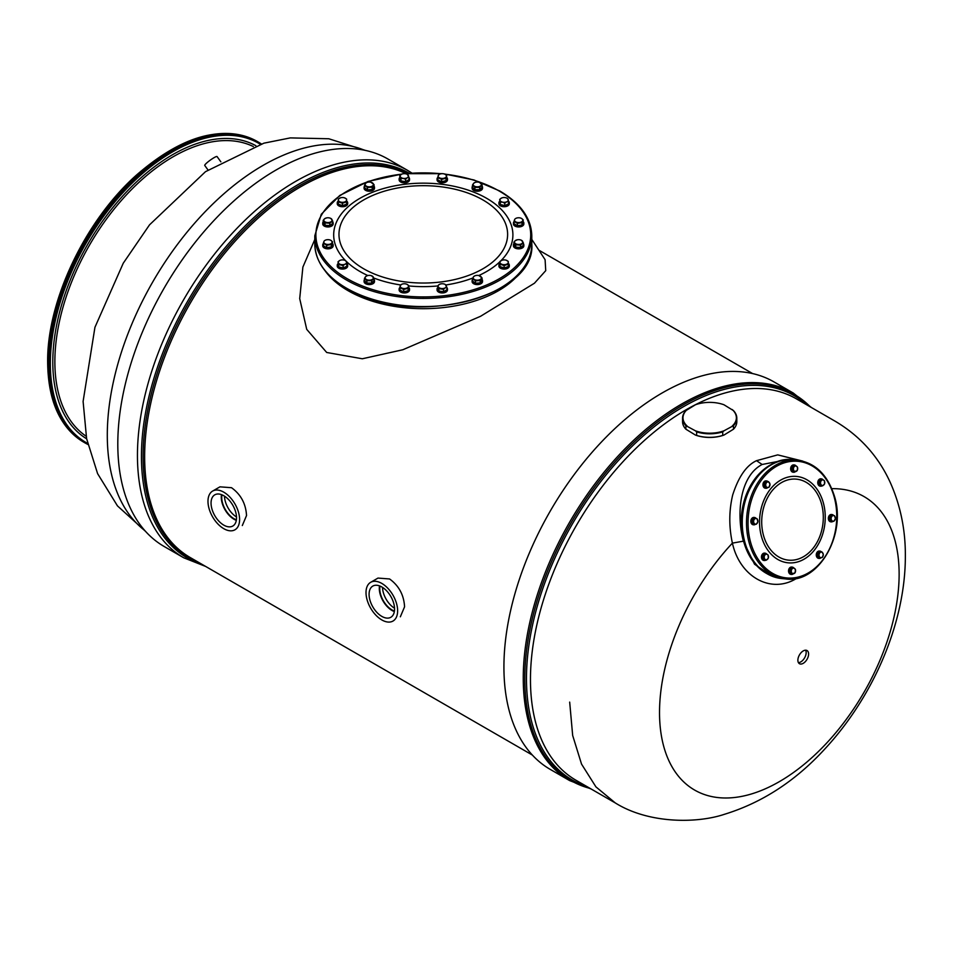 <?xml version="1.0" encoding="UTF-8"?>
<svg xmlns="http://www.w3.org/2000/svg" width="953" height="953" viewBox="0 0 953 953"><rect width="100%" height="100%" fill="white"/><g stroke="black" fill="none" stroke-linecap="round" stroke-linejoin="round"><path stroke-width="1.43" d="M183.786 557.815A223.729 129.167 120 0 1 137.446 455.403A223.729 129.167 -60 0 1 235.105 230.257A223.729 129.167 -60 0 1 407.503 170.313L387.859 158.972A223.729 129.167 -60 0 0 215.449 218.916A223.729 129.167 -60 0 0 117.803 444.062A223.729 129.167 120 0 0 164.13 546.474L183.786 557.815L205.634 566.427M212.614 491.081A22.348 12.901 -120 0 0 207.98 501.314A22.348 12.901 60 0 0 217.737 523.805A22.348 12.901 60 0 0 234.962 529.785A22.348 12.901 60 0 0 239.596 519.564A22.348 12.901 -120 0 0 229.84 497.061A22.348 12.901 -120 0 0 212.614 491.081L219.952 486.84L231.531 487.71C240.871 494.488 245.862 503.768 246.529 515.549L242.312 525.544M370.646 582.331A22.348 12.901 -120 0 0 366.012 592.563A22.348 12.901 60 0 0 375.768 615.054A22.348 12.901 60 0 0 392.993 621.046A22.348 12.901 60 0 0 397.627 610.813A22.348 12.901 -120 0 0 387.871 588.311A22.348 12.901 -120 0 0 370.646 582.331L377.996 578.078L389.574 578.959C398.914 585.738 403.905 595.017 404.572 606.799L400.355 616.794M314.955 239.155L302.887 267.066L299.707 298.611L306.723 329.357L326.7 352.479L362.319 358.769L402.809 349.763L480.538 316.301L534.442 283.22L545.735 270.652L545.092 259.681L531.798 239.394M324.937 270.616A106.331 61.385 180 0 0 348.107 290.713A106.331 61.385 0 0 0 521.66 270.616M207.992 169.956L204.74 165.453A7.6 1.072 144.2 0 1 211.959 158.972A7.6 1.072 -35.8 0 1 217.058 156.566L220.858 161.831M236.499 516.955A17.357 10.018 60 0 1 224.491 496.156M211.054 503.077A18.012 10.4 -120 0 0 218.916 521.208A18.012 10.4 -120 0 0 232.794 526.032A18.012 10.4 -120 0 0 236.523 517.789A18.012 10.4 -120 0 0 228.66 499.658A18.012 10.4 -120 0 0 214.782 494.833A18.012 10.4 -120 0 0 211.054 503.077M236.392 519.814A17.357 10.018 60 0 1 221.727 497.442A17.357 10.018 60 0 1 221.966 494.821M221.477 494.643A18.012 10.4 -120 0 0 221.275 497.18A18.012 10.4 -120 0 0 236.308 520.326M394.542 608.205A17.357 10.018 60 0 1 382.534 587.405M369.085 594.327A18.012 10.4 -120 0 0 376.947 612.457A18.012 10.4 -120 0 0 390.825 617.282A18.012 10.4 -120 0 0 394.554 609.038A18.012 10.4 -120 0 0 386.692 590.908A18.012 10.4 -120 0 0 372.814 586.083A18.012 10.4 -120 0 0 369.085 594.327M394.423 611.064A17.357 10.018 60 0 1 379.759 588.692A17.357 10.018 60 0 1 379.997 586.083M379.52 585.892A18.012 10.4 -120 0 0 379.306 588.43A18.012 10.4 -120 0 0 394.339 611.576M446.897 287.687A5.206 3.002 180 0 1 447.469 289.057A5.206 3.002 180 0 1 444.253 291.844A5.206 3.002 180 0 1 438.583 291.189A5.206 3.002 180 0 1 437.058 289.057A5.206 3.002 180 0 1 437.63 287.687M447.41 289.509A5.206 3.002 180 0 1 447.469 289.95A5.206 3.002 180 0 1 444.253 292.726A5.206 3.002 180 0 1 438.583 292.071A5.206 3.002 180 0 1 437.058 289.95A5.206 3.002 180 0 1 437.117 289.509M482.063 279.455A5.206 3.002 180 0 1 482.516 280.682A5.206 3.002 180 0 1 475.309 283.458A5.206 3.002 180 0 1 472.104 280.682A5.206 3.002 180 0 1 472.557 279.455M482.456 281.123A5.206 3.002 180 0 1 482.516 281.564A5.206 3.002 180 0 1 475.309 284.351A5.206 3.002 180 0 1 472.104 281.564A5.206 3.002 180 0 1 472.152 281.123M508.283 263.385A5.206 3.002 180 0 1 509.331 265.196A5.206 3.002 180 0 1 504.125 268.198A5.206 3.002 180 0 1 498.919 265.196A5.206 3.002 180 0 1 499.98 263.385M509.283 265.637A5.206 3.002 180 0 1 509.331 266.078A5.206 3.002 180 0 1 504.125 269.091A5.206 3.002 180 0 1 498.919 266.078A5.206 3.002 180 0 1 498.979 265.637M523.4 243.742A5.206 3.002 180 0 1 523.852 244.969A5.206 3.002 180 0 1 520.636 247.744A5.206 3.002 180 0 1 513.441 244.969A5.206 3.002 180 0 1 513.893 243.742M523.793 245.409A5.206 3.002 180 0 1 523.852 245.85A5.206 3.002 180 0 1 520.636 248.626A5.206 3.002 180 0 1 513.441 245.85A5.206 3.002 180 0 1 513.488 245.409M523.28 221.692A5.206 3.002 180 0 1 523.852 223.062A5.206 3.002 180 0 1 522.327 225.194A5.206 3.002 180 0 1 516.645 225.837A5.206 3.002 180 0 1 513.441 223.062A5.206 3.002 180 0 1 514.012 221.692M523.793 223.502A5.206 3.002 180 0 1 523.852 223.955A5.206 3.002 180 0 1 522.327 226.075A5.206 3.002 180 0 1 516.645 226.731A5.206 3.002 180 0 1 513.441 223.955A5.206 3.002 180 0 1 513.488 223.502M508.521 201.214A5.206 3.002 180 0 1 509.331 202.834A5.206 3.002 180 0 1 508.938 203.978A5.206 3.002 180 0 1 503.113 205.777A5.206 3.002 180 0 1 498.919 202.834A5.206 3.002 180 0 1 499.312 201.679A5.206 3.002 180 0 1 499.694 201.25M509.283 203.275A5.206 3.002 180 0 1 509.331 203.716A5.206 3.002 180 0 1 508.938 204.871A5.206 3.002 180 0 1 503.113 206.67A5.206 3.002 180 0 1 498.919 203.716A5.206 3.002 180 0 1 498.979 203.275M482.099 186.169A5.206 3.002 180 0 1 482.516 187.348A5.206 3.002 180 0 1 477.31 190.35A5.206 3.002 180 0 1 472.104 187.348A5.206 3.002 180 0 1 472.509 186.169M472.104 187.348L472.104 188.229A5.206 3.002 180 0 0 477.31 191.243A5.206 3.002 180 0 0 482.516 188.229L482.516 187.348M446.695 177.389A5.206 3.002 180 0 1 447.076 177.818A5.206 3.002 180 0 1 447.469 178.961A5.206 3.002 180 0 1 443.276 181.916A5.206 3.002 180 0 1 437.451 180.117A5.206 3.002 180 0 1 437.058 178.961A5.206 3.002 180 0 1 437.868 177.353M447.41 179.414A5.206 3.002 180 0 1 447.469 179.855A5.206 3.002 180 0 1 443.276 182.797A5.206 3.002 180 0 1 437.451 180.999A5.206 3.002 180 0 1 437.058 179.855A5.206 3.002 180 0 1 437.117 179.414M408.968 177.592A5.206 3.002 180 0 1 409.54 178.961A5.206 3.002 180 0 1 406.323 181.749A5.206 3.002 180 0 1 400.653 181.094A5.206 3.002 180 0 1 399.128 178.961A5.206 3.002 180 0 1 399.7 177.592M409.48 179.414A5.206 3.002 180 0 1 409.54 179.855A5.206 3.002 180 0 1 406.323 182.631A5.206 3.002 180 0 1 400.653 181.975A5.206 3.002 180 0 1 399.128 179.855A5.206 3.002 180 0 1 399.176 179.414M374.041 186.121A5.206 3.002 180 0 1 374.493 187.348A5.206 3.002 180 0 1 367.298 190.123A5.206 3.002 180 0 1 364.082 187.348A5.206 3.002 180 0 1 364.534 186.121M374.434 187.789A5.206 3.002 180 0 1 374.493 188.229A5.206 3.002 180 0 1 367.298 191.005A5.206 3.002 180 0 1 364.082 188.229A5.206 3.002 180 0 1 364.141 187.789M346.618 201.023A5.206 3.002 180 0 1 347.678 202.834A5.206 3.002 180 0 1 342.461 205.836A5.206 3.002 180 0 1 337.255 202.834A5.206 3.002 180 0 1 338.315 201.023M347.619 203.275A5.206 3.002 180 0 1 347.678 203.716A5.206 3.002 180 0 1 342.461 206.73A5.206 3.002 180 0 1 337.255 203.716A5.206 3.002 180 0 1 337.314 203.275M332.704 221.835A5.206 3.002 180 0 1 333.157 223.062A5.206 3.002 180 0 1 329.941 225.837A5.206 3.002 180 0 1 322.745 223.062A5.206 3.002 180 0 1 323.198 221.835M333.097 223.502A5.206 3.002 180 0 1 333.157 223.955A5.206 3.002 180 0 1 329.941 226.731A5.206 3.002 180 0 1 322.745 223.955A5.206 3.002 180 0 1 322.805 223.502M332.585 243.587A5.206 3.002 180 0 1 333.157 244.969A5.206 3.002 180 0 1 331.632 247.089A5.206 3.002 180 0 1 325.962 247.744A5.206 3.002 180 0 1 322.745 244.969A5.206 3.002 180 0 1 323.317 243.587M333.097 245.409A5.206 3.002 180 0 1 333.157 245.85A5.206 3.002 180 0 1 331.632 247.971A5.206 3.002 180 0 1 325.962 248.626A5.206 3.002 180 0 1 322.745 245.85A5.206 3.002 180 0 1 322.805 245.409M346.856 263.576A5.206 3.002 180 0 1 347.678 265.196A5.206 3.002 180 0 1 347.273 266.352A5.206 3.002 180 0 1 341.448 268.15A5.206 3.002 180 0 1 337.255 265.196A5.206 3.002 180 0 1 337.66 264.041A5.206 3.002 180 0 1 338.041 263.612M347.619 265.637A5.206 3.002 180 0 1 347.678 266.078A5.206 3.002 180 0 1 347.273 267.233A5.206 3.002 180 0 1 341.448 269.032A5.206 3.002 180 0 1 337.255 266.078A5.206 3.002 180 0 1 337.314 265.637M374.088 279.515A5.206 3.002 180 0 1 374.493 280.682A5.206 3.002 180 0 1 369.287 283.684A5.206 3.002 180 0 1 364.082 280.682A5.206 3.002 180 0 1 364.487 279.515M374.493 280.682L374.493 281.564A5.206 3.002 180 0 1 369.287 284.578A5.206 3.002 180 0 1 364.082 281.564L364.082 280.682M408.766 287.484A5.206 3.002 180 0 1 409.147 287.913A5.206 3.002 180 0 1 409.54 289.057A5.206 3.002 180 0 1 405.347 292.011A5.206 3.002 180 0 1 399.521 290.212A5.206 3.002 180 0 1 399.128 289.057A5.206 3.002 180 0 1 399.938 287.449M409.48 289.509A5.206 3.002 180 0 1 409.54 289.95A5.206 3.002 180 0 1 405.347 292.893A5.206 3.002 180 0 1 399.521 291.094A5.206 3.002 180 0 1 399.128 289.95A5.206 3.002 180 0 1 399.176 289.509M443.502 291.737L443.502 289.355L445.194 287.854A4.157 2.394 -0 0 0 446.278 285.531A4.157 2.394 -0 0 0 443.336 283.839A4.157 2.394 -0 0 0 439.321 284.459L437.63 285.96L438.868 291.022L443.502 291.737L446.897 289.783L446.897 287.401L445.361 284.566M438.868 291.022L438.868 288.64L443.502 289.355M408.766 285.948A89.606 51.736 180 0 0 437.63 285.971L438.868 288.64M439.321 284.459A4.157 2.394 -0 0 0 438.249 286.782A4.157 2.394 -0 0 0 441.191 288.473A4.157 2.394 -0 0 0 445.194 287.854L446.897 287.401M472.557 278.657L472.557 281.04L475.476 283.244L480.229 282.874L482.063 280.325L482.063 277.942L479.145 275.739L480.598 276.31A4.157 2.394 -0 0 0 480.241 276.084A4.157 2.394 -0 0 0 476.762 275.393A4.157 2.394 -0 0 0 474.368 276.084A4.157 2.394 -0 0 0 473.474 276.858L472.557 278.657L475.476 280.861L480.229 280.492L482.063 277.942M475.476 283.244L475.476 280.861M473.474 276.858L474.391 276.108L473.474 276.858A4.157 2.394 -0 0 0 474.01 279.241A4.157 2.394 -0 0 0 477.846 280.158A4.157 2.394 -0 0 0 481.146 278.693A4.157 2.394 -0 0 0 480.598 276.31M480.229 282.874L480.229 280.492M499.98 264.195L499.98 266.578L504.125 267.96L508.283 266.578L508.283 261.432L506.21 260.217A4.157 2.394 -0 0 0 502.052 260.217L499.98 261.432L499.98 264.195L504.125 265.589L508.283 264.195M504.125 267.96L504.125 265.589M501.147 260.622L501.195 260.598A4.157 2.394 -0 0 0 499.98 262.289A4.157 2.394 -0 0 0 502.052 264.362A4.157 2.394 -0 0 0 506.21 264.362A4.157 2.394 -0 0 0 508.283 262.289A4.157 2.394 -0 0 0 507.067 260.598A4.157 2.394 -0 0 0 506.21 260.217M502.052 260.217A4.157 2.394 -0 0 0 501.195 260.598M513.893 242.217L513.893 244.599L515.728 247.161L520.481 247.518L523.4 245.326L523.4 242.944L521.565 240.382L522.482 241.145A4.157 2.394 -0 0 0 521.577 240.359A4.157 2.394 -0 0 0 519.182 239.679A4.157 2.394 -0 0 0 515.704 240.359A4.157 2.394 -0 0 0 515.347 240.597L513.893 242.217L515.728 244.778L520.481 245.135L523.4 242.944M515.728 247.161L515.728 244.778M520.481 247.518L520.481 245.135M515.347 240.597L516.812 240.025L515.347 240.597A4.157 2.394 -0 0 0 514.811 242.979A4.157 2.394 -0 0 0 518.098 244.433A4.157 2.394 -0 0 0 521.934 243.515A4.157 2.394 -0 0 0 522.482 241.145M514.012 221.406L514.012 223.776L517.408 225.742L522.03 225.027L523.28 219.964L521.577 218.463A4.157 2.394 -0 0 0 517.574 217.844A4.157 2.394 -0 0 0 514.632 219.535L514.012 221.406L517.408 223.359L522.03 222.645L523.28 219.964M517.408 225.742L517.408 223.359M522.03 225.027L522.03 222.645M514.632 219.535A4.157 2.394 -0 0 0 515.704 221.858A4.157 2.394 -0 0 0 519.719 222.478A4.157 2.394 -0 0 0 522.661 220.774A4.157 2.394 -0 0 0 521.577 218.463M504.756 205.574L504.756 203.192L506.651 201.833A4.157 2.394 -0 0 0 508.247 199.618A4.157 2.394 -0 0 0 507.067 198.236A4.157 2.394 -0 0 0 505.721 197.712A4.157 2.394 -0 0 0 501.6 198.021L499.694 199.391L500.325 204.514L504.756 205.574L508.557 203.894L508.247 199.618L507.163 198.284M500.325 204.514L500.325 202.131L502.541 202.143A4.157 2.394 -0 0 0 506.651 201.833L508.557 201.512M499.694 199.391L500.015 200.237A4.157 2.394 -0 0 0 502.541 202.143L504.756 203.192M501.6 198.021A4.157 2.394 -0 0 0 501.195 198.236A4.157 2.394 -0 0 0 500.015 200.237L500.325 202.131M472.509 184.965L472.509 187.348L474.904 189.742L479.704 189.742L482.099 187.348L482.099 184.965L479.704 182.571L480.908 183.238A4.157 2.394 -0 0 0 480.241 182.75A4.157 2.394 -0 0 0 477.31 182.047A4.157 2.394 -0 0 0 474.368 182.75A4.157 2.394 -0 0 0 473.712 183.238L472.509 184.965L474.904 187.36L479.704 187.36L482.099 184.965M479.704 189.742L479.704 187.36M474.904 189.742L474.904 187.36M473.712 183.238L474.904 182.571L473.712 183.238A4.157 2.394 -0 0 0 473.712 185.644A4.157 2.394 -0 0 0 477.31 186.836A4.157 2.394 -0 0 0 480.908 185.644A4.157 2.394 -0 0 0 480.908 183.238M437.832 177.639L437.832 180.022L441.632 181.713L446.064 180.653L446.695 175.531L444.789 174.161A4.157 2.394 -0 0 0 440.679 173.851A4.157 2.394 -0 0 0 439.321 174.363A4.157 2.394 -0 0 0 438.142 175.745L437.832 177.639L441.632 179.331L446.064 178.271L446.695 175.531M446.064 180.653L446.064 178.271M441.632 181.713L441.632 179.331M439.226 174.423L438.142 175.745A4.157 2.394 -0 0 0 439.738 177.961A4.157 2.394 -0 0 0 443.848 178.271A4.157 2.394 -0 0 0 446.385 176.376A4.157 2.394 -0 0 0 445.194 174.363A4.157 2.394 -0 0 0 444.789 174.161M405.573 181.642L405.573 179.259L407.265 177.758A4.157 2.394 0 0 0 408.349 175.435A4.157 2.394 0 0 0 405.406 173.744A4.157 2.394 0 0 0 401.392 174.363L399.7 175.864L400.939 180.927L405.573 181.642L408.968 179.688L408.968 177.306L407.431 174.47M400.939 180.927L400.939 178.545L403.262 178.378A4.157 2.394 0 0 0 407.265 177.758L408.968 177.306M399.7 175.864L400.32 176.686A4.157 2.394 0 0 0 403.262 178.378L405.573 179.259M401.392 174.363A4.157 2.394 0 0 0 400.32 176.686L400.939 178.545M364.534 185.323L364.534 187.705L367.453 189.909L372.206 189.54L374.041 186.991L374.041 184.608L371.122 182.404L372.587 182.976A4.157 2.394 -0 0 0 372.23 182.75A4.157 2.394 -0 0 0 368.74 182.059A4.157 2.394 -0 0 0 366.345 182.75A4.157 2.394 -0 0 0 365.452 183.524L364.534 185.323L367.453 187.527L372.206 187.157L374.041 184.608M372.206 189.54L372.206 187.157M367.453 189.909L367.453 187.527M365.452 183.524L366.369 182.773L365.452 183.524A4.157 2.394 -0 0 0 365.988 185.906A4.157 2.394 -0 0 0 369.824 186.824A4.157 2.394 -0 0 0 373.123 185.358A4.157 2.394 -0 0 0 372.587 182.976M338.315 201.833L338.315 204.216L342.461 205.598L346.618 204.216L346.618 199.07L344.545 197.855A4.157 2.394 -0 0 0 340.388 197.855L338.315 199.07L338.315 201.833L342.461 203.215L346.618 201.833M340.388 197.855A4.157 2.394 -0 0 0 339.53 198.236A4.157 2.394 -0 0 0 338.315 199.927A4.157 2.394 -0 0 0 340.388 202A4.157 2.394 -0 0 0 344.545 202A4.157 2.394 -0 0 0 346.618 199.927A4.157 2.394 -0 0 0 345.403 198.236L345.451 198.26M342.461 205.598L342.461 203.215M345.403 198.236A4.157 2.394 -0 0 0 344.545 197.855M323.198 220.322L323.198 222.704L325.033 225.265L329.786 225.623L332.704 223.431L332.704 221.048L330.87 218.487A4.157 2.394 -0 0 0 328.487 217.784A4.157 2.394 -0 0 0 325.009 218.463A4.157 2.394 -0 0 0 324.651 218.702L323.198 220.322L325.033 222.883L329.786 223.24L332.704 221.048M324.651 218.702L326.117 218.13L324.651 218.702A4.157 2.394 -0 0 0 324.115 221.072A4.157 2.394 -0 0 0 327.403 222.537A4.157 2.394 -0 0 0 331.251 221.62A4.157 2.394 -0 0 0 331.787 219.238L331.132 218.606M329.786 225.623L329.786 223.24M325.033 225.265L325.033 222.883M331.787 219.238A4.157 2.394 -0 0 0 330.882 218.463M323.317 243.301L323.317 245.683L326.712 247.637L331.346 246.922L332.585 241.871L330.882 240.359A4.157 2.394 -0 0 0 326.879 239.739A4.157 2.394 -0 0 0 323.937 241.443L323.317 243.301L326.712 245.255L331.346 244.54L332.585 241.871M331.346 246.922L331.346 244.54M326.712 247.637L326.712 245.255M323.937 241.443A4.157 2.394 -0 0 0 325.009 243.754A4.157 2.394 -0 0 0 329.023 244.373A4.157 2.394 -0 0 0 331.966 242.681A4.157 2.394 -0 0 0 330.882 240.359M343.092 267.936L343.092 265.565L344.998 264.195A4.157 2.394 -0 0 0 346.582 261.98A4.157 2.394 -0 0 0 345.403 260.598A4.157 2.394 -0 0 0 344.057 260.074A4.157 2.394 -0 0 0 339.935 260.383L338.041 261.753L338.66 266.888L343.092 267.936L346.892 266.256L346.582 261.98L345.498 260.657M339.935 260.383A4.157 2.394 -0 0 0 339.53 260.598L339.506 260.61A4.157 2.394 -0 0 0 338.351 262.599L338.66 264.505L343.092 265.565M338.041 261.753L338.351 262.599A4.157 2.394 -0 0 0 340.876 264.505A4.157 2.394 -0 0 0 344.998 264.195L346.892 263.874M338.66 266.888L338.66 264.505M364.487 278.3L364.487 280.682L366.893 283.077L371.682 283.077L374.088 280.682L374.088 278.3L371.682 275.905L372.885 276.573A4.157 2.394 -0 0 0 372.23 276.084A4.157 2.394 -0 0 0 369.287 275.381A4.157 2.394 -0 0 0 366.345 276.084A4.157 2.394 -0 0 0 365.69 276.573L364.487 278.3L366.893 280.694L371.682 280.694L374.088 278.3M365.69 276.573L366.893 275.905L365.69 276.573A4.157 2.394 -0 0 0 365.69 278.979A4.157 2.394 -0 0 0 369.287 280.17A4.157 2.394 -0 0 0 372.885 278.979A4.157 2.394 -0 0 0 372.885 276.573M371.682 283.077L371.682 280.694M366.893 283.077L366.893 280.694M399.903 287.746L399.903 290.117L403.703 291.809L408.134 290.748L408.766 285.626L406.86 284.256A4.157 2.394 -0 0 0 402.738 283.946A4.157 2.394 -0 0 0 401.392 284.459A4.157 2.394 -0 0 0 400.212 285.84L399.903 287.746L403.703 289.426L408.134 288.366L408.766 285.626M401.296 284.518L400.212 285.84A4.157 2.394 -0 0 0 401.809 288.056A4.157 2.394 -0 0 0 405.918 288.366A4.157 2.394 -0 0 0 408.444 286.472A4.157 2.394 -0 0 0 407.265 284.459L407.241 284.447M408.134 290.748L408.134 288.366M403.703 291.809L403.703 289.426M802.807 461.109L777.719 454.879L756.527 460.68C746.509 465.278 738.575 476.691 732.702 494.929C728.95 510.653 728.842 526.711 732.404 543.127A169.42 97.814 -60 0 0 659.524 712.487A169.42 97.814 120 0 0 779.328 781.663A169.42 97.814 120 0 0 899.132 574.159A169.42 97.814 -60 0 0 831.766 488.663M569.68 702.111L572.67 735.466L581.533 764.092L595.923 786.868L615.293 802.938L576.077 780.304A220.25 127.166 120 0 1 530.464 679.477A220.25 127.166 -60 0 1 626.597 457.821A220.25 127.166 -60 0 1 796.327 398.807L835.543 421.452C860.416 436.295 878.761 456.88 890.59 483.195C900.597 505.983 905.517 530.261 905.35 556.004C905.481 622.845 873.305 696.869 824.571 749.261C795.386 781.067 761.995 802.76 724.387 814.315C697.012 823.499 648.838 823.904 615.293 802.938M803.236 663.324A7.6 4.384 120 0 0 808.609 654.032A7.6 4.384 120 0 0 807.036 650.554A7.6 4.384 120 0 0 803.236 650.923A7.6 4.384 120 0 0 797.875 660.226A7.6 4.384 120 0 0 799.448 663.705A7.6 4.384 120 0 0 803.236 663.324M786.606 459.751L762.138 464.48C740.005 476.024 736.014 513.226 743.364 541.161L732.404 543.127C739.85 576.982 771.037 594.219 796.482 578.471L796.827 578.28M798.423 662.645A7.6 4.384 120 0 0 800.782 661.906A7.6 4.384 120 0 0 806.155 652.614A7.6 4.384 120 0 0 805.607 650.196M743.364 541.161L754.55 564.236L772.692 576.458M777.136 461.955A59.026 44.529 95.7 0 0 769.893 465.243A59.026 44.529 95.7 0 0 741.231 519.564A59.026 44.529 95.7 0 0 766.117 573.194M569.596 780.567A223.729 129.167 120 0 1 523.257 678.155A223.729 129.167 -60 0 1 620.915 453.009A223.729 129.167 -60 0 1 793.313 393.065L773.979 381.903A223.729 129.167 -60 0 0 601.581 441.847A223.729 129.167 -60 0 0 503.923 666.993A223.729 129.167 120 0 0 550.262 769.405L569.596 780.567L591.146 789.001M723.946 430.816L733.465 425.681L733.465 429.219L723.946 435.068A26.696 15.415 0 0 1 695.416 435.056L685.898 429.207L685.898 425.669L695.416 430.804A26.696 15.415 0 0 0 723.946 430.816L722.719 431.876L722.719 435.426L723.946 435.068M685.898 429.207A27.125 15.665 -0 0 1 682.562 421.691L682.562 418.141A27.125 15.665 0 0 1 685.91 410.612L695.428 404.763A26.696 15.415 0 0 1 723.97 404.763L733.476 410.612A27.125 15.665 0 0 1 736.812 418.141A27.125 15.665 0 0 1 733.465 425.681M733.465 429.219A27.125 15.665 0 0 0 736.812 421.691L736.812 418.141M695.416 435.056L696.643 435.414A27.125 15.665 0 0 0 722.719 435.426M695.416 430.804L696.643 431.876L696.643 435.414M687.137 409.54A26.696 15.415 0 0 0 687.125 426.027M732.238 426.027A26.696 15.415 0 0 0 732.249 409.552M696.643 431.876A27.125 15.665 0 0 0 722.719 431.876M682.562 418.141A27.125 15.665 0 0 0 685.898 425.669M822.165 485.816A3.693 2.788 -84.3 0 1 820.688 486.197A3.693 2.788 -84.3 0 1 818.448 484.029A3.693 2.788 -84.3 0 1 821.415 478.859A3.693 2.788 -84.3 0 1 823.07 479.835M820.438 486.161A3.693 2.788 -84.3 0 1 820.176 486.149A3.693 2.788 -84.3 0 1 817.936 483.981A3.693 2.788 -84.3 0 1 820.902 478.799A3.693 2.788 -84.3 0 1 821.164 478.847M795.052 471.902A3.693 2.788 -84.3 0 1 793.587 472.271A3.693 2.788 -84.3 0 1 792.813 472.045A3.693 2.788 -84.3 0 1 791.264 467.804A3.693 2.788 -84.3 0 1 794.314 464.933A3.693 2.788 -84.3 0 1 795.1 465.159A3.693 2.788 -84.3 0 1 795.576 465.493M793.337 472.235A3.693 2.788 -84.3 0 1 793.087 472.223A3.693 2.788 -84.3 0 1 792.312 471.997A3.693 2.788 -84.3 0 1 790.752 467.756A3.693 2.788 -84.3 0 1 793.813 464.885A3.693 2.788 -84.3 0 1 794.063 464.921M767.725 487.602A3.693 2.788 -84.3 0 1 767.236 487.96A3.693 2.788 -84.3 0 1 765.878 488.27A3.693 2.788 -84.3 0 1 763.472 485.244A3.693 2.788 -84.3 0 1 765.247 481.241A3.693 2.788 -84.3 0 1 766.605 480.931A3.693 2.788 -84.3 0 1 768.023 481.646M765.628 488.234A3.693 2.788 -84.3 0 1 765.366 488.222A3.693 2.788 -84.3 0 1 762.96 485.184A3.693 2.788 -84.3 0 1 764.735 481.194A3.693 2.788 -84.3 0 1 766.093 480.884A3.693 2.788 -84.3 0 1 766.343 480.92M755.61 524.174A3.693 2.788 -84.3 0 1 753.775 524.829A3.693 2.788 -84.3 0 1 751.595 519.85A3.693 2.788 -84.3 0 1 754.502 517.479A3.693 2.788 -84.3 0 1 756.205 518.539M753.525 524.781A3.693 2.788 -84.3 0 1 753.263 524.781A3.693 2.788 -84.3 0 1 751.083 519.79A3.693 2.788 -84.3 0 1 753.99 517.431A3.693 2.788 -84.3 0 1 754.252 517.479M765.855 560.138A3.693 2.788 -84.3 0 1 764.389 560.519A3.693 2.788 -84.3 0 1 762.138 558.351A3.693 2.788 -84.3 0 1 765.116 553.181A3.693 2.788 -84.3 0 1 766.772 554.158M764.127 560.471A3.693 2.788 -84.3 0 1 763.877 560.471A3.693 2.788 -84.3 0 1 761.626 558.303A3.693 2.788 -84.3 0 1 764.604 553.121A3.693 2.788 -84.3 0 1 764.854 553.169M792.944 574.063A3.693 2.788 -84.3 0 1 791.478 574.445A3.693 2.788 -84.3 0 1 790.704 574.206A3.693 2.788 -84.3 0 1 789.155 569.965A3.693 2.788 -84.3 0 1 792.205 567.095A3.693 2.788 -84.3 0 1 792.979 567.333A3.693 2.788 -84.3 0 1 793.468 567.654M791.228 574.397A3.693 2.788 -84.3 0 1 790.966 574.385A3.693 2.788 -84.3 0 1 790.192 574.159A3.693 2.788 -84.3 0 1 788.643 569.918A3.693 2.788 -84.3 0 1 791.705 567.047A3.693 2.788 -84.3 0 1 791.955 567.083M821.045 557.767A3.693 2.788 -84.3 0 1 820.557 558.124A3.693 2.788 -84.3 0 1 819.199 558.434A3.693 2.788 -84.3 0 1 816.792 555.408A3.693 2.788 -84.3 0 1 818.567 551.406A3.693 2.788 -84.3 0 1 819.925 551.096A3.693 2.788 -84.3 0 1 821.343 551.811M818.949 558.398A3.693 2.788 -84.3 0 1 818.687 558.387A3.693 2.788 -84.3 0 1 816.28 555.349A3.693 2.788 -84.3 0 1 818.055 551.358A3.693 2.788 -84.3 0 1 819.413 551.048A3.693 2.788 -84.3 0 1 819.663 551.084M833.125 521.231A3.693 2.788 -84.3 0 1 831.29 521.887A3.693 2.788 -84.3 0 1 829.11 516.907A3.693 2.788 -84.3 0 1 832.029 514.549A3.693 2.788 -84.3 0 1 833.732 515.597M831.04 521.851A3.693 2.788 -84.3 0 1 830.79 521.839A3.693 2.788 -84.3 0 1 828.598 516.86A3.693 2.788 -84.3 0 1 831.516 514.489A3.693 2.788 -84.3 0 1 831.766 514.537M795.66 465.505L792.038 466.696L791.657 469.936L793.563 471.83L797.184 470.639L797.578 467.399L795.66 465.505L793.361 466.827L792.967 470.067L794.885 471.961M791.657 469.936L792.967 470.067M792.038 466.696L793.361 466.827M797.661 469.043A2.823 2.132 95.7 0 0 796.899 466.482A2.823 2.132 95.7 0 0 794.79 466.196A2.823 2.132 95.7 0 0 793.444 468.471A2.823 2.132 95.7 0 0 794.218 471.044A2.823 2.132 95.7 0 0 796.315 471.33A2.823 2.132 95.7 0 0 797.661 469.043M768.559 481.694L764.794 482.087L763.794 485.125L765.235 487.638L769 487.257L770.012 484.219L768.559 481.694L766.105 482.218L765.104 485.256L766.557 487.769M763.794 485.125L765.104 485.256M764.794 482.087L766.105 482.218M769.571 482.992A2.823 2.132 95.7 0 0 767.618 481.98A2.823 2.132 95.7 0 0 765.89 483.767A2.823 2.132 95.7 0 0 766.117 486.542A2.823 2.132 95.7 0 0 768.058 487.543A2.823 2.132 95.7 0 0 769.786 485.768A2.823 2.132 95.7 0 0 769.571 482.992M754.573 518.325L753.263 518.194L751.714 520.826L752.584 523.793L756.337 524.245L757.897 521.613L757.016 518.658L754.573 518.325L753.025 520.957L753.906 523.924L756.337 524.245M752.584 523.793L753.906 523.924M751.714 520.826L753.025 520.957M756.074 518.515A2.823 2.132 95.7 0 0 754.085 519.671A2.823 2.132 95.7 0 0 753.752 522.47A2.823 2.132 95.7 0 0 755.407 524.114A2.823 2.132 95.7 0 0 757.397 522.959A2.823 2.132 95.7 0 0 757.742 520.159A2.823 2.132 95.7 0 0 756.074 518.515M765.807 553.764L764.497 553.633L762.495 555.694L762.757 558.899L766.319 560.185L768.321 558.136L768.058 554.932L765.807 553.764L763.818 555.825L764.068 559.03L766.319 560.185M762.495 555.694L763.818 555.825M762.757 558.899L764.068 559.03M765.092 554.825A2.823 2.132 95.7 0 0 764.223 557.457A2.823 2.132 95.7 0 0 765.485 559.637A2.823 2.132 95.7 0 0 767.606 559.185A2.823 2.132 95.7 0 0 768.475 556.552A2.823 2.132 95.7 0 0 767.225 554.372A2.823 2.132 95.7 0 0 765.092 554.825M793.551 567.666L789.93 568.87L789.549 572.098L791.455 574.004L795.076 572.801L795.469 569.572L793.551 567.666L791.252 569.001L790.859 572.229L792.777 574.135M789.93 568.87L791.252 569.001M789.549 572.098L790.859 572.229M791.335 570.644A2.823 2.132 95.7 0 0 792.098 573.206A2.823 2.132 95.7 0 0 794.206 573.492A2.823 2.132 95.7 0 0 795.552 571.216A2.823 2.132 95.7 0 0 794.79 568.643A2.823 2.132 95.7 0 0 792.682 568.357A2.823 2.132 95.7 0 0 791.335 570.644M821.879 551.858L818.115 552.252L817.114 555.289L818.556 557.803L822.32 557.422L823.332 554.384L821.879 551.858L819.437 552.383L818.424 555.408L819.878 557.934M817.114 555.289L818.424 555.408M818.115 552.252L819.437 552.383M819.437 556.707A2.823 2.132 95.7 0 0 821.379 557.708A2.823 2.132 95.7 0 0 823.106 555.933A2.823 2.132 95.7 0 0 822.892 553.145A2.823 2.132 95.7 0 0 820.938 552.144A2.823 2.132 95.7 0 0 819.211 553.919A2.823 2.132 95.7 0 0 819.437 556.707M832.1 515.382L830.778 515.251L829.229 517.884L830.111 520.85L833.851 521.315L835.412 518.682L834.53 515.716L832.1 515.382L830.539 518.015L831.421 520.981L833.851 521.315M830.111 520.85L831.421 520.981M829.229 517.884L830.539 518.015M832.922 521.172A2.823 2.132 95.7 0 0 834.923 520.016A2.823 2.132 95.7 0 0 835.257 517.229A2.823 2.132 95.7 0 0 833.601 515.573A2.823 2.132 95.7 0 0 831.6 516.729A2.823 2.132 95.7 0 0 831.266 519.528A2.823 2.132 95.7 0 0 832.922 521.172M822.117 479.454L820.795 479.323L818.806 481.372L819.056 484.577L822.63 485.863L824.619 483.814L824.369 480.61L822.117 479.454L820.116 481.503L820.378 484.708L822.63 485.863M819.056 484.577L820.378 484.708M818.806 481.372L820.116 481.503M823.904 484.863A2.823 2.132 95.7 0 0 824.774 482.242A2.823 2.132 95.7 0 0 823.523 480.05A2.823 2.132 95.7 0 0 821.403 480.503A2.823 2.132 95.7 0 0 820.533 483.135A2.823 2.132 95.7 0 0 821.784 485.315A2.823 2.132 95.7 0 0 823.904 484.863M47.9 362.783A173.601 100.232 120 0 0 83.864 442.252C60.182 427.706 48.115 401.106 47.65 362.426C46.816 301.279 85.008 220.774 136.482 175.066C182.273 135.374 222.597 124.212 257.453 141.568A173.601 100.232 -60 0 0 123.676 188.075A173.601 100.232 -60 0 0 47.9 362.783M261.36 143.927L258.656 142.259A173.601 100.232 -60 0 0 124.879 188.765A173.601 100.232 -60 0 0 49.103 363.474A173.601 100.232 120 0 0 85.055 442.942L83.864 442.252M260.312 144.248A172.731 99.731 -60 0 0 126.701 188.623A172.731 99.731 -60 0 0 50.33 363.474A172.731 99.731 120 0 0 87.605 443.383M255.869 145.69A169.253 97.718 -60 0 0 125.879 192.566A169.253 97.718 -60 0 0 52.796 362.057A169.253 97.718 120 0 0 86.64 438.809M253.391 146.559A167.383 96.634 -60 0 0 125.677 195.675A167.383 96.634 -60 0 0 54.869 361.723A167.383 96.634 120 0 0 86.151 436.236M364.451 150.205A220.25 127.166 120 0 0 197.998 219.393A220.25 127.166 120 0 0 107.296 435.164A220.25 127.166 -60 0 0 144.844 530.595M409.218 173.22A222.073 128.214 -60 0 0 238.19 233.068A222.073 128.214 -60 0 0 141.437 456.356A222.073 128.214 120 0 0 202.524 564.629M407.038 173.398A220.882 127.535 -60 0 0 237.785 235.915A220.882 127.535 -60 0 0 143.105 456.356A220.882 127.535 120 0 0 197.545 561.758M405.704 173.517A220.25 127.166 -60 0 0 237.726 238.345A220.25 127.166 -60 0 0 144.642 456.725A220.25 127.166 120 0 0 190.255 557.553L532.37 755.062M314.8 243.932A108.499 62.636 -0 0 0 346.582 288.235A108.499 62.636 180 0 0 464.814 301.803A108.499 62.636 180 0 0 531.798 243.932C536.468 298.349 408.92 328.523 346.797 288.723C325.974 276.382 315.3 261.456 314.8 243.932L314.8 235.784A108.499 62.636 -0 0 0 346.582 280.075A108.499 62.636 180 0 0 464.814 293.655A108.499 62.636 180 0 0 531.798 235.784L531.798 243.932M401.856 174.137A107.415 62.016 -0 0 0 320.434 217.034A107.415 62.016 -0 0 0 347.345 278.752A107.415 62.016 180 0 0 499.253 278.752A107.415 62.016 180 0 0 499.253 191.053A107.415 62.016 -0 0 0 444.729 174.137M441.156 173.744A107.415 62.016 -0 0 0 405.43 173.744M345.689 260.765A89.606 51.736 -0 0 1 368.751 193.852A89.606 51.736 -0 0 1 486.661 198.319A89.606 51.736 180 0 1 500.897 260.765M499.98 261.67A89.606 51.736 180 0 1 478.763 275.536M472.831 278.014A89.606 51.736 180 0 1 445.921 284.959M400.594 284.947A89.606 51.736 180 0 1 373.969 278.085M367.822 275.536A89.606 51.736 180 0 1 359.936 271.486A89.606 51.736 -0 0 1 346.463 261.515M482.921 199.939A84.317 48.674 180 0 1 482.921 268.782A84.317 48.674 180 0 1 363.677 268.782A84.317 48.674 -0 0 1 363.677 199.939A84.317 48.674 -0 0 1 482.921 199.939M756.527 460.68L762.138 464.48M810.395 406.931A223.085 128.798 -60 0 0 633.983 442.168A223.085 128.798 -60 0 0 524.793 678.512A223.085 128.798 120 0 0 590.145 788.429M807.024 404.989A221.906 128.119 -60 0 0 632.292 446.111A221.906 128.119 -60 0 0 526.473 678.512A221.906 128.119 120 0 0 586.774 786.475M745.234 543.508A59.67 45.017 -84.3 0 1 793.313 459.763C760.506 454.652 731.88 504.721 744.96 543.377C751.798 564.2 763.996 575.922 781.543 578.531A59.67 45.017 95.7 0 1 745.234 543.508M750.964 543.555A58.586 44.195 95.7 0 0 808.239 572.979A58.586 44.195 95.7 0 0 833.815 495.715A58.586 44.195 -84.3 0 0 776.54 466.291A58.586 44.195 -84.3 0 0 750.964 543.555M761.709 537.349A43.397 32.736 -84.3 0 1 780.65 480.121A43.397 32.736 -84.3 0 1 823.082 501.921A43.397 32.736 95.7 0 1 804.129 559.149A43.397 32.736 95.7 0 1 761.709 537.349M781.543 578.531L785.796 578.947A59.67 45.017 95.7 0 1 749.487 543.925A59.67 45.017 -84.3 0 1 797.566 460.18L793.313 459.763M763.734 536.253A40.681 30.687 -84.3 0 1 781.496 482.599A40.681 30.687 -84.3 0 1 821.272 503.041A40.681 30.687 95.7 0 1 803.51 556.695A40.681 30.687 95.7 0 1 763.734 536.253M258.656 142.259L257.453 141.568M85.055 442.942L87.855 444.455M365.559 150.443L328.785 138.757L290.308 137.899L263.886 143.176L205.503 171.671L149.514 224.86L123.259 263.207L94.943 327.296L83.102 401.439L86.604 438.606L97.587 473.617L117.469 505.888L145.595 531.429M411.875 173.041L407.503 170.313M752.62 373.576L538.862 250.162M314.8 235.784L321.28 214.27L339.804 195.436L368.12 181.427L402.916 173.803M404.251 173.66L442.347 173.66M443.681 173.803L473.939 179.962L499.789 190.993C520.624 203.334 531.298 218.261 531.798 235.784M437.058 289.95L437.058 289.057M447.469 289.95L447.469 289.057M472.104 281.564L472.104 280.682M482.516 281.564L482.516 280.682M498.919 266.078L498.919 265.196M509.331 266.078L509.331 265.196M513.441 245.85L513.441 244.969M523.852 245.85L523.852 244.969M513.441 223.955L513.441 223.062M523.852 223.955L523.852 223.062M498.919 203.716L498.919 202.834M509.331 203.716L509.331 202.834M447.469 179.855L447.469 178.961M437.058 179.855L437.058 178.961M409.54 179.855L409.54 178.961M399.128 179.855L399.128 178.961M374.493 188.229L374.493 187.348M364.082 188.229L364.082 187.348M347.678 203.716L347.678 202.834M337.255 203.716L337.255 202.834M333.157 223.955L333.157 223.062M322.745 223.955L322.745 223.062M333.157 245.85L333.157 244.969M322.745 245.85L322.745 244.969M347.678 266.078L347.678 265.196M337.255 266.078L337.255 265.196M399.128 289.95L399.128 289.057M409.54 289.95L409.54 289.057M811.396 407.515L793.313 393.065M785.796 578.947C818.603 584.058 847.229 533.99 834.149 495.334C827.311 474.511 815.113 462.789 797.566 460.18"/></g></svg>
